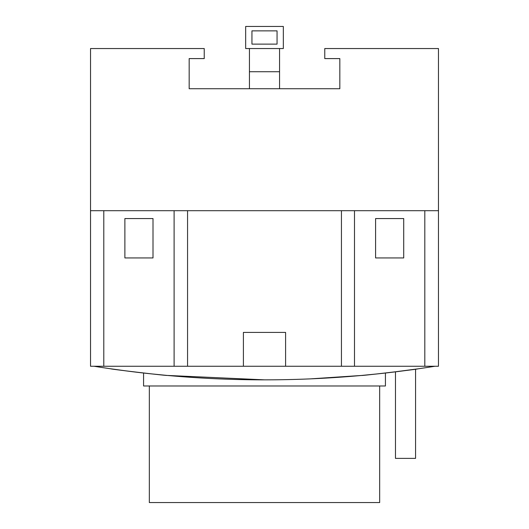 <?xml version="1.0" encoding="UTF-8"?>
<svg xmlns="http://www.w3.org/2000/svg" width="529" height="529" viewBox="0 0 529 529"><rect width="100%" height="100%" fill="white"/><g stroke="black" fill="none" stroke-linecap="round" stroke-linejoin="round"><path stroke-width="0.79" d="M283.332 26.45L245.668 26.45L245.668 48.549L283.332 48.549L283.332 26.45M251.943 44.125L251.943 30.867L277.057 30.867L277.057 44.125L251.943 44.125M279.563 71.732L249.437 71.732L249.437 88.727L279.563 88.727L279.563 48.549M249.437 71.732L249.437 48.549M424.807 210.694L424.807 366.247L354.496 366.247L354.496 210.694L438.468 210.694L438.468 48.549L324.766 48.549L324.766 58.593L339.83 58.593L339.83 88.727L279.563 88.727M249.437 88.727L189.17 88.727L189.17 58.593L204.234 58.593L204.234 48.549L90.532 48.549L90.532 210.694L174.101 210.694L174.101 366.247L103.79 366.247L103.79 210.694M124.884 257.94L124.884 218.563L153.007 218.563L153.007 257.94L124.884 257.94M285.594 332.41L243.406 332.41L243.406 366.247L285.594 366.247L285.594 332.41M375.59 257.94L375.59 218.563L403.713 218.563L403.713 257.94L375.59 257.94M354.496 210.694L341.436 210.694L341.436 366.247L285.594 366.247M243.406 366.247L187.564 366.247L187.564 210.694L174.101 210.694M187.564 210.694L341.436 210.694M103.79 366.247L90.532 366.247L90.532 210.694M187.564 366.247L174.101 366.247M354.496 366.247L341.436 366.247M438.468 210.694L438.468 366.247L424.807 366.247M395.474 371.841L395.474 458.379L415.563 458.379L415.563 369.182M434.99 366.247A1075.186 1075.186 0 0 1 94.01 366.247M149.714 373.699L167.071 375.425C168.665 376.02 109.172 369.024 110.819 368.806L128.17 371.166M378.89 373.745L361.525 375.458C359.932 376.053 419.424 369.083 417.778 368.865L389.655 372.535M385.429 373.024L374.228 374.234L385.429 373.024L385.429 385.985L143.571 385.985L143.571 373.024L154.766 374.234L143.571 373.024M361.525 375.458L310.794 378.85L361.525 375.458M264.5 379.848L167.071 375.425L264.5 379.848M379.67 385.985L379.67 502.55L149.33 502.55L149.33 385.985"/></g></svg>
